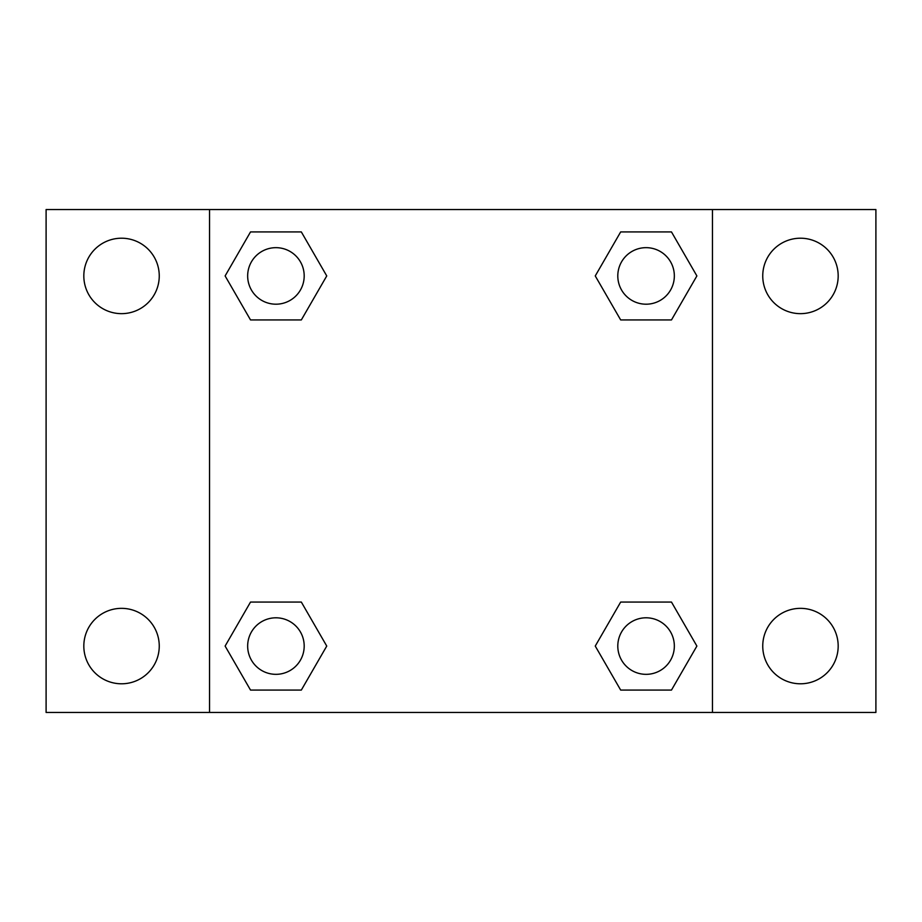 <?xml version="1.0" encoding="UTF-8"?>
<svg xmlns="http://www.w3.org/2000/svg" width="922" height="922" viewBox="0 0 922 922"><rect width="100%" height="100%" fill="white"/><g stroke="black" fill="none" stroke-linecap="round" stroke-linejoin="round"><path stroke-width="1.38" d="M46.1 209.548L875.9 209.548L875.9 712.452L46.1 712.452L46.1 209.548M800.469 238.21A37.721 37.721 0 0 1 838.179 275.932A37.721 37.721 0 0 1 800.469 313.653A37.721 37.721 0 0 1 762.748 275.932A37.721 37.721 0 0 1 800.469 238.21M800.469 608.347A37.721 37.721 0 0 1 838.179 646.068A37.721 37.721 0 0 1 800.469 683.79A37.721 37.721 0 0 1 762.748 646.068A37.721 37.721 0 0 1 800.469 608.347M121.531 608.347A37.721 37.721 0 0 1 159.252 646.068A37.721 37.721 0 0 1 121.531 683.79A37.721 37.721 0 0 1 83.821 646.068A37.721 37.721 0 0 1 121.531 608.347M121.531 238.21A37.721 37.721 0 0 1 159.252 275.932A37.721 37.721 0 0 1 121.531 313.653A37.721 37.721 0 0 1 83.821 275.932A37.721 37.721 0 0 1 121.531 238.21M250.519 602.066L301.333 602.066L326.745 646.068L301.333 690.071L250.519 690.071L225.118 646.068L250.519 602.066L301.333 602.066L250.519 602.066M620.667 231.929L671.481 231.929L696.882 275.932L671.481 319.934L620.667 319.934L595.255 275.932L620.667 231.929L671.481 231.929L620.667 231.929M209.548 712.452L209.548 209.548M712.452 209.548L712.452 712.452M250.519 231.929L301.333 231.929L326.745 275.932L301.333 319.934L250.519 319.934L225.118 275.932L250.519 231.929L301.333 231.929L250.519 231.929M620.667 602.066L671.481 602.066L696.882 646.068L671.481 690.071L620.667 690.071L595.255 646.068L620.667 602.066L671.481 602.066L620.667 602.066M671.481 690.071L620.667 690.071L671.481 690.071M674.339 646.068A28.259 28.259 0 0 0 631.939 621.589A28.259 28.259 0 0 0 631.939 670.548A28.259 28.259 0 0 0 674.339 646.068M301.333 690.071L250.519 690.071L301.333 690.071M304.191 646.068A28.259 28.259 0 0 0 261.802 621.589A28.259 28.259 0 0 0 261.802 670.548A28.259 28.259 0 0 0 304.191 646.068M671.481 319.934L620.667 319.934L671.481 319.934M674.339 275.932A28.259 28.259 0 0 0 631.939 251.452A28.259 28.259 0 0 0 631.939 300.411A28.259 28.259 0 0 0 674.339 275.932M301.333 319.934L250.519 319.934L301.333 319.934M304.191 275.932A28.259 28.259 0 0 0 261.802 251.452A28.259 28.259 0 0 0 261.802 300.411A28.259 28.259 0 0 0 304.191 275.932"/></g></svg>
